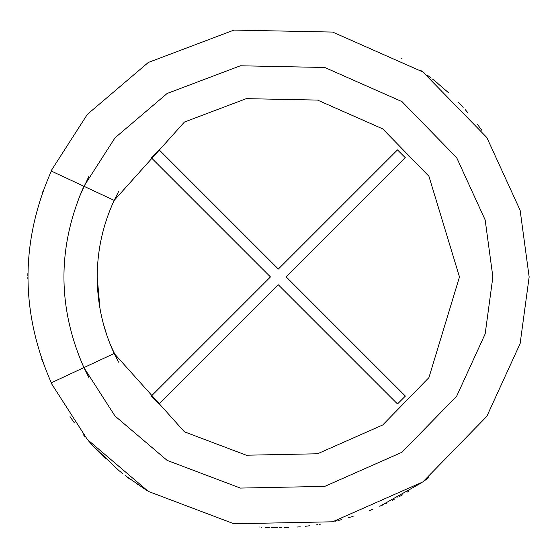<?xml version="1.0" encoding="UTF-8"?>
<svg xmlns="http://www.w3.org/2000/svg" width="557" height="557" viewBox="0 0 557 557"><rect width="100%" height="100%" fill="white"/><g stroke="black" fill="none" stroke-linecap="round" stroke-linejoin="round"><path stroke-width="0.84" d="M151.309 157.777L159.191 149.896L278.34 269.052L397.496 149.896L405.378 157.777L286.228 276.933L405.378 396.083L397.496 403.971L278.34 284.815L159.191 403.971L151.309 396.083L270.458 276.933L151.309 157.777L270.458 276.933L151.309 396.083L159.191 403.971L278.34 284.815L397.496 403.971L405.378 396.083L286.228 276.933L405.378 157.777L397.496 149.896L278.34 269.052L159.191 149.896L151.309 157.777L159.191 149.896M79.01 197.624L89.05 175.977M89.05 377.883L83.912 367.599L51.035 382.931L87.372 439.515L148.301 491.392L233.968 523.782L332.626 521.791L422.881 481.902L486.832 416.344L520.134 343.572L529.15 276.933L520.134 343.572L486.832 416.344L422.881 481.902L332.626 521.791L233.968 523.782L148.301 491.392L87.372 439.515L51.035 382.931L83.912 367.599L114.993 416.002L167.114 460.374L240.387 488.078L324.78 486.379L401.98 452.256L456.677 396.18L485.161 333.935L492.875 276.933L485.161 333.935L456.677 396.18L401.98 452.256L324.78 486.379L240.387 488.078L167.114 460.374L114.993 416.002L83.912 367.599L89.05 377.883L83.912 367.599C57.294 307.158 57.294 246.709 83.912 186.268L114.993 137.864L167.114 93.485L240.387 65.782L324.78 67.488L401.98 101.611L456.677 157.687L485.161 219.931L492.875 276.933L485.161 219.931L456.677 157.687L401.98 101.611L324.78 67.488L240.387 65.782L167.114 93.485L114.993 137.864L83.912 186.268L114.178 200.381L184.43 122.046L246.291 98.652L317.546 100.086L382.736 128.897L428.918 176.249L459.483 276.933L428.918 377.618L382.736 424.963L317.546 453.774L246.291 455.215L184.43 431.821L114.178 353.486L83.912 367.599L114.178 353.486L184.43 431.821L246.291 455.215L317.546 453.774L382.736 424.963L428.918 377.618L459.483 276.933L428.918 176.249L382.736 128.897L317.546 100.086L246.291 98.652L184.43 122.046L114.178 200.381C102.941 224.659 97.28 250.177 97.203 276.933C97.28 303.69 102.941 329.201 114.178 353.486C102.941 329.201 97.28 303.69 97.203 276.933L99.954 308.355M397.496 149.896L405.378 157.777M405.378 396.083L397.496 403.971M159.191 403.971L151.309 396.083M51.321 382.798C20.24 312.219 20.24 241.647 51.321 171.069C20.24 241.647 20.24 312.219 51.321 382.798M41.747 359.202L42.583 361.577L41.747 359.202M42.826 191.622L42.457 192.638L42.826 191.622M27.85 275.652L27.878 273.097M27.857 279.057L27.85 277.073M113.001 202.957L118.516 191.692L114.178 200.381L51.035 170.936L87.372 114.352L148.301 62.468L233.968 30.085L332.626 32.069L422.881 71.964L486.832 137.523L520.134 210.288L529.15 276.933L520.134 210.288L486.832 137.523L422.881 71.964L332.626 32.069L233.968 30.085L148.301 62.468L87.372 114.352L51.035 170.936L83.912 186.268C57.294 246.709 57.294 307.158 83.912 367.599M348.626 517.69L349.587 517.404M341.845 519.57L341.023 519.778M393.207 499.887L392.4 500.304M387.206 502.88L386.217 503.354M386.036 503.444L385.124 503.876M372.946 509.209L372.487 509.397M369.583 510.553L371.867 509.648M372.299 509.474L369.757 510.484M399.487 496.538L398.847 496.893M398.756 496.941L402.446 494.888M425.402 480.099L428.799 477.6L425.402 480.099M382.951 504.886L381.239 505.659M350.52 517.126L353.131 516.332M337.034 520.774L334.854 521.289M320.414 524.186L319.057 524.416M305.528 526.261L305.89 526.219M305.445 526.268L309.574 525.787M74.283 422.756L70.022 416.594M70.126 416.747L71.999 419.498M91.717 444.486L92.81 445.697M121.224 472.427L118.773 470.428M128.138 477.788L129.579 478.853M129.746 478.978L128.5 478.059M128.333 477.934L125.346 475.671M84.824 436.472L83.466 434.822M120.277 471.661L122.443 473.401M105.746 458.905L96.73 449.91M118.195 469.948L92.838 445.725M92.713 445.586L118.46 470.171M125.144 475.511L147.222 490.731M265.48 527.409L266.949 527.479M279.51 527.737L281.41 527.723M269.4 527.576L268.752 527.556M273.055 527.681L276.272 527.73M271.99 527.66L272.408 527.667M271.398 527.646L275.597 527.723M261.881 527.201L261.254 527.159M268.836 527.556L267.395 527.5M284.523 527.66L288.394 527.535L284.523 527.66M287.983 527.556L286.284 527.611L287.983 527.556M277.818 527.737L276.154 527.73M448.977 93.116L435.031 81.092M424.803 73.329L421.928 71.296M421.802 71.205L420.312 70.175M420.138 70.057L421.419 70.934M421.586 71.059L424.65 73.218M466.453 111.045L467.859 112.653M429.851 77.061L427.63 75.39M428.528 76.065L431.222 78.105M463.166 107.39L462.463 106.631M460.152 104.166L458.084 102.008M477.474 124.455L480.426 128.389M480.454 128.423L481.909 130.422M481.798 130.268L479.758 127.483M332.808 521.756L333.552 521.589M110.349 344.665L118.516 362.168L114.178 353.486M106.812 335.14L103.393 323.861M97.203 276.933C97.28 250.177 102.941 224.659 114.178 200.381M421.962 482.55L379.811 506.299M462.421 106.582L460.068 104.075M401.026 58.179L401.841 58.638M432.685 79.24L438.011 83.515M465.172 109.604L466.975 111.637M448.489 92.671L447.215 91.494M268.551 527.549L268.147 527.535M267.499 527.507L267.095 527.486M259.374 527.019L258.838 526.978M267.722 527.514L267.318 527.5M137.147 484.221L137.837 484.687M90.478 443.1L88.925 441.325M88.841 441.228L90.972 443.651M308.857 525.878L306.03 526.205M300.23 526.783L297.403 527.013M298.058 526.964L299.012 526.887M316.641 524.798L317.643 524.645M394.147 499.406L392.748 500.13M392.163 500.43L394.064 499.448M408.754 491.17L406.951 492.256M341.671 519.611L341.135 519.751M340.863 519.82L338.621 520.391M338.315 520.461L337.925 520.558M396.793 498.007L397.211 497.777"/></g></svg>
